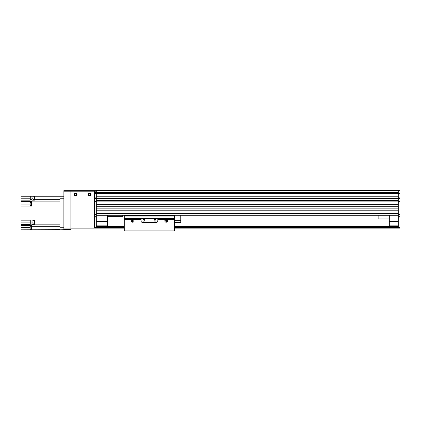 <?xml version="1.0" encoding="UTF-8"?>
<svg xmlns="http://www.w3.org/2000/svg" width="421" height="421" viewBox="0 0 421 421"><rect width="100%" height="100%" fill="white"/><g stroke="black" fill="none" stroke-linecap="round" stroke-linejoin="round"><path stroke-width="0.63" d="M63.881 227.277L59.971 227.277L59.971 229.792L70.875 229.513L70.875 191.208L96.314 191.208L96.314 192.313L398.271 192.313L398.271 190.539L96.314 190.518L96.314 190.092L398.271 190.092L398.271 190.539L399.95 190.539L399.95 198.17L398.271 198.17L398.271 198.507L399.95 198.507L399.95 198.17M96.314 196.844L96.314 192.313L398.271 192.313L398.271 198.059L96.314 198.059L96.314 196.844L398.271 196.844M96.314 201.022L94.636 201.022L94.636 198.507L96.314 198.507L96.314 200.854L398.271 200.854L398.271 204.627L96.314 204.627L96.314 201.133L398.271 201.133M398.271 206.864L398.271 207.985L96.314 207.985L96.314 206.864L398.271 206.864M398.271 210.221L398.271 213.573L96.314 213.573L96.314 210.221L398.271 210.221M96.314 200.854L398.271 200.854L96.314 200.854L96.314 201.133M96.314 204.795L398.271 204.795M96.314 206.695L398.271 206.695L96.314 206.695M96.314 208.153L398.271 208.153M96.314 210.053L398.271 210.053M96.314 215.252L398.271 215.252M96.314 198.338L398.271 198.338M107.497 215.252L107.497 226.435L96.314 226.435M96.314 221.404L107.497 221.404M96.314 221.962L107.497 221.962M96.314 225.877L107.497 225.877M399.95 201.359L399.95 228.114L398.271 228.114L398.271 201.359L399.95 201.359L399.95 201.022L398.271 201.022M398.271 200.854L398.271 198.507L399.95 198.507L399.95 201.022M398.271 198.17L398.271 197.107L399.95 197.107M399.95 228.114L174.599 228.114L399.95 228.114M399.95 216.257L398.271 216.257M94.636 197.107L96.314 197.107L96.314 198.228L94.636 198.228L94.636 193.634L399.95 193.634M398.271 225.877L389.325 225.877L389.325 226.435L398.271 226.435M389.325 225.877L389.325 215.252M389.325 221.962L398.271 221.962M389.325 221.404L398.271 221.404M96.314 228.114L124.274 228.114L94.636 228.114L94.636 201.301L96.314 201.301L96.314 228.114L94.636 228.114M389.325 226.435L174.599 226.435M124.274 226.435L107.497 226.435M398.271 226.998L174.599 226.998L398.271 226.998M124.274 226.998L96.314 226.998L124.274 226.998M74.228 194.565A1.4 1.4 0 0 1 76.327 193.355A1.4 1.4 0 0 1 76.327 195.776A1.4 1.4 0 0 1 74.228 194.565M88.21 194.565A1.4 1.4 0 0 1 90.304 193.355A1.4 1.4 0 0 1 90.304 195.776A1.4 1.4 0 0 1 88.21 194.565M70.875 226.998L70.875 191.765A0.558 0.558 0 0 1 71.433 191.208L93.799 191.208A0.558 0.558 0 0 1 94.357 191.765L94.357 226.998L70.875 226.998M70.875 228.114L94.357 228.114L94.357 226.998M399.95 198.507L96.314 198.501L96.314 198.228M94.636 201.022L94.636 201.301M94.636 198.228L94.636 198.507M94.636 193.634L94.636 192.329L96.314 192.329M96.314 216.257L94.636 216.257M389.325 218.888L378.142 218.888L378.142 215.252M107.497 216.373L122.595 216.373L122.595 215.252M59.971 229.666L21.05 229.792L21.05 227.556L30.165 227.556M34.469 229.813L34.08 229.792M59.971 227.277L59.971 223.951L34.469 223.951L34.469 220.172L31.954 220.172L31.954 223.951L30.275 223.951L30.275 220.172L21.05 220.172L21.05 206.027L31.954 206.027L31.954 202.08L59.971 202.08L59.971 198.759L63.881 198.759M34.469 223.951L34.469 224.356L31.954 224.356L31.954 223.951M59.971 198.759L59.971 196.239L63.881 196.239L34.469 196.239L34.469 200.154L31.954 200.154L31.954 196.239L34.08 196.239M34.469 220.683L34.08 220.683L34.08 223.983L34.469 223.983M34.08 220.767L32.959 220.767L32.959 223.898L34.08 223.898M30.275 223.951L30.275 224.356L21.05 224.356L21.05 225.598L31.954 225.598L31.954 229.792M21.05 225.598L21.05 227.556M30.275 198.196L21.05 198.196L21.05 206.027M21.05 198.196L21.05 196.239L31.954 196.239M21.05 224.356L21.05 222.13L30.275 222.13M21.05 220.172L21.05 222.13M34.469 196.223L34.08 196.223L34.08 199.522L34.469 199.522M34.08 196.307L32.959 196.307L32.959 199.438L34.08 199.438M21.05 201.548L31.954 201.548L31.954 202.08M30.275 196.239L30.275 200.154L21.05 200.154M31.954 202.227L31.675 202.227L31.675 205.58L31.954 205.58M31.675 202.254L31.286 202.254L31.286 205.553L31.675 205.553M31.286 202.338L30.165 202.338L30.165 205.469L31.286 205.469M31.954 226.151L31.675 226.151L31.675 229.508L31.954 229.508M31.675 226.177L31.286 226.177L31.286 229.477L31.675 229.477M31.286 226.261L30.165 226.261L30.165 229.392L31.286 229.392M94.357 207.427L94.636 207.427M94.636 206.864L94.357 206.864M96.314 191.208L96.314 190.65L63.881 190.65L63.881 191.208L70.875 191.208L70.875 190.65M88.699 194.565A0.905 0.905 0 0 1 90.057 193.776A0.905 0.905 0 0 1 90.057 195.349A0.905 0.905 0 0 1 88.699 194.565M74.717 194.565A0.905 0.905 0 0 1 76.08 193.776A0.905 0.905 0 0 1 76.08 195.349A0.905 0.905 0 0 1 74.717 194.565M70.875 228.95L63.881 228.95L63.881 229.513M63.881 228.95L63.881 191.208M132.662 220.92L132.662 220.288L132.662 220.92M132.662 221.404A0.558 0.558 0 0 1 132.178 220.567A0.558 0.558 0 0 1 133.147 220.567A0.558 0.558 0 0 1 132.662 221.404M132.662 222.22A1.374 1.374 0 0 1 131.473 220.157A1.374 1.374 0 0 1 133.852 220.157A1.374 1.374 0 0 1 132.662 222.22M166.211 221.404A0.558 0.558 0 0 1 165.727 220.567A0.558 0.558 0 0 1 166.695 220.567A0.558 0.558 0 0 1 166.211 221.404M165.653 220.846L166.211 220.288L166.774 220.846C166.4 220.125 166.027 220.125 165.653 220.846L165.653 220.846M166.211 222.22A1.374 1.374 0 0 1 165.021 220.157A1.374 1.374 0 0 1 167.405 220.157A1.374 1.374 0 0 1 166.211 222.22M124.274 219.467L141.051 219.467L141.051 220.846A1.679 1.679 0 0 0 142.73 222.525L156.149 222.525A1.679 1.679 0 0 0 157.828 220.846L157.828 219.467L174.599 219.467L174.599 230.908L124.274 230.908L124.274 215.252M141.051 219.467L141.051 218.367L157.828 218.367L157.828 219.467M143.845 219.378A0.905 0.905 0 0 0 143.061 220.741A0.905 0.905 0 0 0 144.629 220.741A0.905 0.905 0 0 0 143.845 219.378M155.028 219.378A0.905 0.905 0 0 0 154.244 220.741A0.905 0.905 0 0 0 155.812 220.741A0.905 0.905 0 0 0 155.028 219.378M124.274 216.957L174.599 216.957L174.599 215.252L174.599 219.467M174.599 220.667L180.751 220.667L180.751 222.525L174.599 222.525M180.751 215.252L180.751 220.667M96.314 191.976L398.271 191.976M96.314 192.05L398.271 192.05L96.314 192.06M96.314 190.313L398.271 190.313M96.314 200.691L398.271 200.691M96.314 196.765L398.271 196.765M96.314 193.607L398.271 193.607M96.314 192.36L398.271 192.36M398.271 214.584L399.95 214.584M398.271 227.556L399.95 227.556M398.271 217.936L399.95 217.936M398.271 226.603L174.599 226.603M124.274 226.603L96.314 226.603M398.271 226.83L174.599 226.83M124.274 226.83L96.314 226.83M398.271 227.277L174.599 227.277M124.274 227.277L96.314 227.277M398.271 227.835L174.599 227.835M124.274 227.835L96.314 227.835M94.636 214.584L96.314 214.584M96.314 217.936L94.636 217.936M96.314 227.556L94.636 227.556M31.954 222.13L32.959 222.13M31.954 224.177L30.275 224.177M34.469 224.177L59.971 224.177M59.971 226.682L31.954 226.682M32.959 198.196L31.954 198.196M30.275 199.349L31.954 199.349M59.971 199.349L34.469 199.349M31.954 201.854L59.971 201.854M30.165 204.069L21.05 204.069M124.274 218.388L141.051 218.388M157.828 218.388L174.599 218.388M124.274 215.878L174.599 215.878"/></g></svg>
